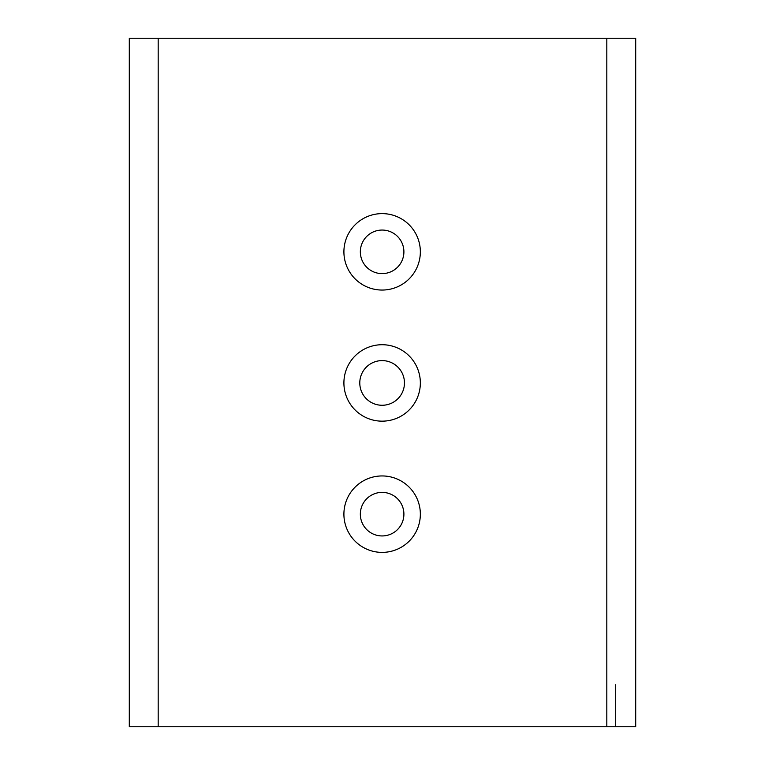 <?xml version="1.0" encoding="UTF-8"?>
<svg xmlns="http://www.w3.org/2000/svg" width="765" height="765" viewBox="0 0 765 765"><rect width="100%" height="100%" fill="white"/><g stroke="black" fill="none" stroke-linecap="round" stroke-linejoin="round"><path stroke-width="1.15" d="M606.817 38.25L635.705 38.25L635.705 726.75L129.295 726.75L129.295 38.25L606.817 38.25L606.817 726.75M615.71 684.761L615.71 726.75M343.906 382.94A38.221 38.221 0 0 0 382.127 421.161A38.221 38.221 0 0 0 420.348 382.94A38.221 38.221 0 0 0 382.127 344.719A38.221 38.221 0 0 0 343.906 382.94M343.906 514.166A38.221 38.221 0 0 0 382.127 552.387A38.221 38.221 0 0 0 420.348 514.166A38.221 38.221 0 0 0 382.127 475.945A38.221 38.221 0 0 0 343.906 514.166M343.906 251.838A38.221 38.221 0 0 0 382.127 290.05A38.221 38.221 0 0 0 420.348 251.838A38.221 38.221 0 0 0 382.127 213.617A38.221 38.221 0 0 0 343.906 251.838M404.455 382.94A22.328 22.328 0 0 0 382.127 360.602A22.328 22.328 0 0 0 359.789 382.94A22.328 22.328 0 0 0 382.127 405.268A22.328 22.328 0 0 0 404.455 382.94M403.901 514.166A21.774 21.774 0 0 0 382.127 492.383A21.774 21.774 0 0 0 360.344 514.166A21.774 21.774 0 0 0 382.127 535.94A21.774 21.774 0 0 0 403.901 514.166M403.901 251.838A21.774 21.774 0 0 0 382.127 230.055A21.774 21.774 0 0 0 360.344 251.838A21.774 21.774 0 0 0 382.127 273.612A21.774 21.774 0 0 0 403.901 251.838M158.183 726.75L158.183 38.25"/></g></svg>
